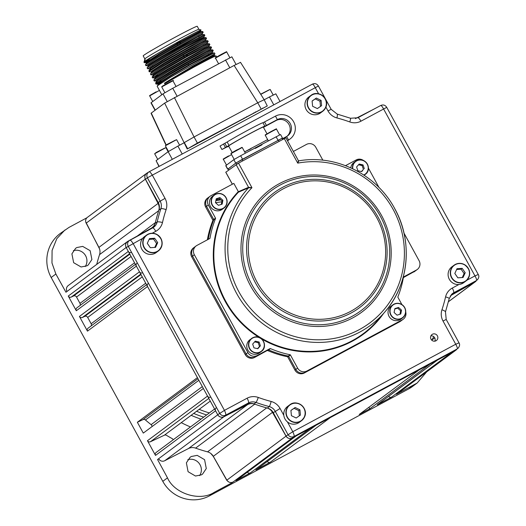 <?xml version="1.0" encoding="UTF-8"?>
<svg xmlns="http://www.w3.org/2000/svg" width="526" height="526" viewBox="0 0 526 526"><rect width="100%" height="100%" fill="white"/><g stroke="black" fill="none" stroke-linecap="round" stroke-linejoin="round"><path stroke-width="0.79" d="M86.954 265.834L81.083 266.978L73.653 262.691L71.898 253.874L75.619 248.318L76.842 247.542L82.707 246.398L90.143 250.685L91.899 259.502L88.177 265.058L86.954 265.834M201.32 474.886L195.462 476.023L188.078 471.697L186.382 462.841L190.123 457.265L191.346 456.489L197.204 455.358L204.588 459.678L206.284 468.541L202.543 474.11L201.32 474.886M80.051 305.488A2.328 2.255 53.4 0 0 79.985 303.357L76.526 297.039A2.328 2.255 53.4 0 0 73.522 296.013L71.26 297.078A2.328 2.255 -126.6 0 1 68.262 296.053L76.309 310.754A2.328 2.255 -126.6 0 1 76.914 307.822L135.406 264.361M129.008 240.665L127.851 241.316A4.649 4.517 53.4 0 0 126.168 247.49L128.324 251.421A2.328 2.255 53.4 0 0 131.322 252.447M136.977 263.191A2.328 2.255 53.4 0 0 136.372 266.123L139.482 271.81A2.328 2.255 53.4 0 0 142.48 272.83M91.208 325.87A2.328 2.255 53.4 0 0 91.149 323.746L87.684 317.421A2.328 2.255 53.4 0 0 84.686 316.396L82.418 317.461A2.328 2.255 -126.6 0 1 79.419 316.435L87.467 331.137A2.328 2.255 -126.6 0 1 88.072 328.204L146.563 284.744M148.135 283.573A2.328 2.255 53.4 0 0 147.53 286.512L197.421 377.635L137.358 422.266L143.289 433.095L203.352 388.471L207.52 396.085A2.328 2.255 53.4 0 0 210.525 397.11M152.021 426.612A2.328 2.255 53.4 0 0 151.113 424.653A152.888 148.45 -126.6 0 1 145.452 419.985A2.328 2.255 53.4 0 0 142.987 419.623L137.358 422.266M173.212 439.775A2.328 2.255 53.4 0 0 172.166 438.612A152.888 148.45 -126.6 0 1 166.518 435.337A2.328 2.255 53.4 0 0 164.368 435.206L150.462 441.735A2.328 2.255 -126.6 0 1 147.458 440.716L155.505 455.417A2.328 2.255 -126.6 0 1 156.11 452.485L214.601 409.018M164.368 435.206L210.268 401.101M216.173 407.854A2.328 2.255 53.4 0 0 215.568 410.786L217.764 414.79A4.649 4.517 53.4 0 0 223.905 416.763L247.595 404.593A9.304 9.034 -126.6 0 1 254.755 404.152A152.888 148.45 53.4 0 0 266.702 407.88A9.304 9.034 -126.6 0 1 272.475 412.358L286.039 436.166A4.649 4.517 53.4 0 0 292.213 438.033L296.053 435.975A2.328 2.255 53.4 0 0 296.322 435.804M187.815 459.678A10.461 10.158 -126.6 0 1 199.61 475.609M160.469 460.644L158.55 458.988L157.55 459.527L158.589 458.757A4.649 4.517 53.4 0 0 164.737 460.73L188.426 448.56A9.304 9.034 -126.6 0 1 195.587 448.119A152.888 148.45 53.4 0 0 207.527 451.847A9.304 9.034 -126.6 0 1 213.306 456.325L226.87 480.133A4.649 4.517 53.4 0 0 233.044 482L231.999 482.776L231.815 482.441M228.744 481.967L226.811 480.356L213.339 456.476L210.808 453.465M157.55 459.527L167.485 477.858C174.369 493.75 199.992 501.751 214.082 492.408L231.999 482.776M86.908 217.777L68.991 227.41L60.247 233.472A34.88 33.868 53.4 0 0 51.186 277.498L162.79 481.343A34.88 33.868 53.4 0 0 209.394 495.893L408.446 389.043A34.88 33.868 53.4 0 0 412.509 386.465L417.184 382.987L426.685 371.869M73.344 250.685A10.461 10.158 -126.6 0 1 85.205 266.57M99.532 248.844L85.718 221.88M66.868 291.555L66.506 290.089M127.377 241.625L68.209 285.585A4.649 4.517 53.4 0 0 66.999 291.457L65.947 292.239L55.868 274.013L51.186 277.498M64.915 230L56.782 238.719L52.087 250.435L51.975 262.987L55.868 274.013M147.043 173.08A4.649 4.517 53.4 0 0 146.583 173.376L87.415 217.343A4.649 4.517 53.4 0 0 86.172 223.142L98.914 247.391A9.304 9.034 -126.6 0 1 99.552 254.623A152.888 148.45 53.4 0 0 96.725 264.4M146.583 173.376A4.649 4.517 53.4 0 0 145.34 179.175L158.083 203.424A9.304 9.034 -126.6 0 1 158.72 210.656A152.888 148.45 53.4 0 0 155.361 222.603A9.304 9.034 -126.6 0 1 151.08 228.304L131.967 239.008M296.191 435.896L236.259 480.435A2.328 2.255 -126.6 0 1 235.99 480.606L250.343 472.9A2.328 2.255 -126.6 0 1 247.384 472.164M316.1 425.212L256.162 469.744A2.328 2.255 -126.6 0 1 255.892 469.922L270.252 462.216A2.328 2.255 -126.6 0 1 267.293 461.48M437.454 360.073L377.517 404.606A2.328 2.255 -126.6 0 1 377.247 404.777L437.31 360.152L429.873 364.143L369.811 408.774L359.232 414.449L419.294 369.824L330.315 417.585L270.252 462.216M369.811 408.774L368.89 407.275M434.752 337.876L431.872 340.02M377.247 404.777L391.6 397.071A2.328 2.255 -126.6 0 1 388.642 396.341M391.6 397.071L451.663 352.446L455.575 350.349A4.649 4.517 53.4 0 0 456.114 350L396.946 393.967A4.649 4.517 53.4 0 1 396.407 394.309L417.184 382.987M456.114 350A4.649 4.517 53.4 0 0 456.647 349.54M450.263 296.013A9.304 9.034 -126.6 0 1 451.617 295.079L474.853 282.061A4.649 4.517 53.4 0 0 476.148 280.956M250.343 472.9L310.406 428.269L315.955 425.291A2.328 2.255 53.4 0 0 316.225 425.12M433.74 336.653A152.888 148.45 -126.6 0 1 431.767 340.197M374.597 108.77L355.392 118.639M190.471 426.954A127.89 124.182 -126.6 0 1 181.273 422.654M253.762 112.834L253.953 113.189M244.242 118.403L244.051 118.048M246.523 116.719L246.72 117.074M158.97 166.486L156.09 160.667L159.207 166.361M197.401 143.085L187.217 149.009L267.274 105.95L197.401 143.085L194.055 136.97L257.753 102.774L234.123 65.441L240.29 62.495M187.217 149.009L164.651 103.103L234.123 65.441M174.389 97.507L194.055 136.97L184.317 142.566L187.664 148.68M267.201 105.818L264.118 99.638L240.487 62.305M263.92 99.835L257.753 102.774L261.106 108.895M165.96 145.104L151.054 113.248L164.651 103.103M273.783 104.858L269.457 96.955L264.197 99.782M269.457 96.955L275.828 93.819L280.036 101.505M183.87 142.894L177.893 146.11L182.22 154.013M172.311 159.325L168.142 151.705L177.893 146.11M168.142 151.705L156.09 160.667M213.964 55.388L214.937 53.79L214.457 52.942L210.117 55.02L170.424 77.315L157.826 85.501L157.189 86.303L161.811 94.746M213.102 55.986C221.86 50.588 182.187 71.911 164.414 83.226L192.838 66.066L214.128 54.277M216.699 56.999L216.114 55.934L214.227 55.868M215.39 56.578C217.613 54.691 210.321 58.274 193.522 67.315L164.691 83.739L164.414 83.226M148.207 66.21L147.924 65.697L148.529 64.935L160.443 57.17L180.977 45.282L202.109 34.045L203.174 32.303L202.76 31.547L200.702 31.494L200.439 30.988L199.88 31.83M201.997 32.119C204.318 30.403 197.125 34.157 180.418 43.382L158.701 55.914L146.103 64.1L145.465 64.902L145.88 65.651L148.108 65.77M203.174 32.303L180.826 44.131L159.115 56.67L145.88 65.651M151.554 72.325L151.278 71.819L151.876 71.049L163.79 63.284L184.33 51.397L205.462 40.167L206.521 38.437L206.087 37.655L201.747 39.733L162.054 62.029L148.858 70.826L150.482 68.505L162.396 60.733L182.93 48.852L204.049 37.609L203.786 37.103L204.851 35.36L204.436 34.604L182.088 46.439L160.377 58.971L147.78 67.157L147.142 67.959L147.556 68.715L149.785 68.827L150.199 67.992L162.113 60.227L182.654 48.339L199.663 39.082L203.786 37.103L200.353 39.259M204.851 35.36L182.502 47.195L160.792 59.727L147.556 68.715M206.521 38.418L184.179 50.253L162.462 62.785L149.864 70.971L149.233 71.773L151.856 71.832M153.23 75.382L152.948 74.876L153.546 74.107L165.46 66.342L186 54.454L207.132 43.224L208.197 41.475L207.763 40.712L203.424 42.79L163.724 65.086L151.126 73.272L150.489 74.074L150.903 74.83L153.132 74.942M208.197 41.475L185.849 53.31L164.138 65.842L150.903 74.83M208.802 46.295L209.874 44.532L209.44 43.77L205.094 45.847L165.401 68.143L152.803 76.329L152.165 77.131L152.579 77.887L155.203 77.947M209.874 44.532L187.526 56.367L165.815 68.899L152.579 77.887M156.577 81.497L156.294 80.991L156.899 80.222L168.813 72.457L189.347 60.575L210.479 49.339L211.544 47.59L211.11 46.827L206.771 48.905L167.077 71.201L154.473 79.387L153.842 80.189L154.249 80.945L156.478 81.057M211.544 47.59L189.196 59.425L167.485 71.957L154.249 80.945M161.041 83.18L158.155 84.114L158.569 83.279L170.483 75.514L191.023 63.633L212.156 52.396L213.214 50.667L212.787 49.885L208.447 51.962L168.747 74.258L155.551 83.055L156.11 84.068L161.489 82.063M213.221 50.647L190.872 62.482L169.162 75.014L155.926 84.002M144.209 62.594L143.94 62.107A33.138 1.124 -28.7 0 1 143.933 62.061A33.138 1.124 -28.7 0 1 157.175 53.77L144.847 61.798L144.394 62.666L149.772 60.654M149.345 59.872A33.138 1.124 -28.7 0 1 144.637 61.983M148.457 64.994L150.607 64.087M150.134 68.051L152.284 67.144M148.858 70.826L149.233 71.773M153.336 76.987L157.728 75.192M156.682 83.101L161.081 81.306M144.611 60.227L144.86 58.912A30.81 1.045 -28.7 0 1 177.801 39.759A30.81 1.045 -28.7 0 1 198.881 29.338L201.031 29.962L200.432 31.008L179.307 42.225L158.767 54.112L146.853 61.877L146.432 62.712L144.394 62.666M157.175 53.77L179.175 41.258C195.606 32.316 202.635 28.766 200.255 30.62L199.709 31.527M144.854 58.932L143.19 55.894A30.81 1.045 -28.7 0 1 176.131 36.702A30.81 1.045 -28.7 0 1 197.237 26.3L198.907 29.344M188.88 65.5L188.084 64.047M184.324 57.176L183.061 54.875M180.51 50.213L180.227 49.7M177.624 44.947L176.434 42.77M236.036 64.422L231.867 56.808L172.745 88.263L163.001 93.865L150.969 102.846L155.025 110.256M213.385 56.499C222.136 51.101 182.463 72.417 164.691 83.739M178.925 41.396A2.328 0.552 -118.2 0 0 179.195 41.922L180.096 43.559M179.603 41.028L180.78 43.178M183.383 47.932L183.659 48.445M186.73 54.053L187.473 55.408M191.753 63.225L192.029 63.731M182.7 48.32L182.976 48.826M186.046 54.434L186.789 55.789M143.933 62.061L145.189 59.471L144.525 60.049M144.492 60.293L145.189 59.471M149.22 59.648L146.399 60.615M159.141 84.489L158.247 84.554L158.852 83.792L170.766 76.027L191.3 64.139L212.432 52.902L212.156 52.396L208.723 54.546M155.551 83.055L157.175 80.734L169.089 72.969L206.639 51.818L210.742 49.838L212.787 49.885M153.881 79.998L155.499 77.677L167.413 69.905L204.962 48.76L209.072 46.781L211.11 46.827M152.205 76.941L153.829 74.62L165.743 66.848L203.292 45.703L207.395 43.724L209.44 43.77M150.535 73.883L152.152 71.562L164.066 63.791L201.616 42.645L205.719 40.666L207.763 40.712M150.771 69.202L149.877 69.268L149.601 68.761M206.087 37.655L204.049 37.609L200.636 39.766M147.181 67.769L148.805 65.448L160.719 57.676L198.269 36.531L202.372 34.552L204.417 34.598M146.254 62.64L146.53 63.153L159.043 54.619L179.583 42.737L200.702 31.494M154.9 78.44L154.624 77.933L155.223 77.164L167.136 69.399L204.686 48.254L208.809 46.281L209.085 46.788M150.186 68.774L149.785 68.827M202.392 34.558L202.109 34.045L198.683 36.202M149.325 61.779L146.432 62.712M431.024 339.237A3.721 3.61 53.4 0 0 436.422 340.513A3.721 3.61 53.4 0 0 437.389 335.818A3.721 3.61 53.4 0 0 431.984 334.536A3.721 3.61 53.4 0 0 431.024 339.237M430.899 335.871A3.721 3.61 -126.6 0 1 434.831 341.17M195.166 246.733A6.976 6.772 53.4 0 0 192.542 256.057L246.115 353.906A6.976 6.772 53.4 0 0 255.432 356.812L270.035 348.607A0.467 0.454 -126.6 0 1 270.43 348.593A99.993 97.086 53.4 0 0 290.102 354.734A0.467 0.454 -126.6 0 1 290.418 354.971L297.604 368.095A6.976 6.772 53.4 0 0 306.928 371.008L402.469 319.716A6.976 6.772 53.4 0 0 405.737 312.01M191.655 256.721A6.976 6.772 -126.6 0 1 193.463 247.917L194.357 247.253A6.976 6.772 -126.6 0 0 192.542 256.057L191.655 256.721L245.221 354.57L246.115 353.906L192.542 256.057L194.331 254.729L247.904 352.578A6.976 6.772 53.4 0 0 257.221 355.484L270.035 348.607M257.221 355.484L254.538 357.476A6.976 6.772 -126.6 0 1 245.221 354.57M254.538 357.476L268.247 349.935A0.467 0.454 53.4 0 1 268.641 349.922A99.993 97.086 53.4 0 0 288.314 356.063A0.467 0.454 -126.6 0 1 288.636 356.299L295.822 369.423A6.976 6.772 53.4 0 0 305.139 372.336L400.687 321.044A6.976 6.772 53.4 0 0 401.496 320.531A6.976 6.772 -126.6 0 1 400.687 321.044L305.139 372.336A6.976 6.772 -126.6 0 1 295.822 369.423L297.604 368.095M270.43 348.593L267.747 350.586A99.993 97.086 53.4 0 0 287.42 356.727L290.102 354.734M290.418 354.971L287.742 356.963A0.467 0.454 53.4 0 0 287.42 356.727M287.742 356.963L294.928 370.087L295.822 369.423L288.636 356.299A0.467 0.454 53.4 0 0 288.314 356.063A99.993 97.086 53.4 0 1 268.641 349.922M306.928 371.008L304.245 373A6.976 6.772 -126.6 0 1 294.928 370.087M304.245 373L399.793 321.708L402.469 319.716M403.284 319.203L400.602 321.195A6.976 6.772 -126.6 0 1 399.793 321.708M403.357 277.596L414.679 271.337A6.976 6.772 53.4 0 0 415.487 270.818A6.976 6.772 -126.6 0 1 414.679 271.337L416.46 270.009A6.976 6.772 53.4 0 0 419.084 260.686L403.994 233.117M417.276 269.49L414.6 271.482A6.976 6.772 -126.6 0 1 413.784 272.001M259.252 337.488A95.199 92.431 -126.6 0 1 225.22 301.451A95.199 92.431 -126.6 0 1 238.317 191.595L233.84 183.41L210.946 195.698A6.976 6.772 53.4 0 0 208.322 205.015L215.509 218.139A0.467 0.454 -126.6 0 1 215.535 218.54L213.747 219.861A99.993 97.086 53.4 0 0 208.243 239.35A99.993 97.086 53.4 0 1 213.747 219.861A0.467 0.454 53.4 0 0 213.72 219.467A0.467 0.454 -126.6 0 1 213.747 219.861L212.852 220.525A99.993 97.086 53.4 0 0 207.382 239.81M212.852 220.525A0.467 0.454 53.4 0 0 212.826 220.131L215.509 218.139M209.157 197.026A6.976 6.772 53.4 0 0 206.534 206.343L205.646 207.007L212.826 220.131M208.322 205.015L206.534 206.343L213.72 219.467L206.534 206.343A6.976 6.772 -126.6 0 1 208.349 197.539L207.454 198.203A6.976 6.772 -126.6 0 0 205.646 207.007M455.503 350.382L456.298 349.836A4.649 4.517 -126.6 0 1 455.503 350.382L292.278 438A4.649 4.517 -126.6 0 1 286.065 436.061L273.277 412.693A9.304 9.034 53.4 0 0 267.379 408.064A152.888 148.45 -126.6 0 1 254.091 403.915A9.304 9.034 53.4 0 0 246.753 404.409L223.938 416.658A4.649 4.517 -126.6 0 1 217.725 414.718L126.207 247.562A4.649 4.517 -126.6 0 1 127.68 241.513L152.652 227.903A4.649 1.105 61.8 0 1 152.671 227.896A4.649 1.105 61.8 0 1 155.762 231.328L152.218 233.235M152.185 228.159A9.304 9.034 53.4 0 0 155.203 223.28A152.888 148.45 -126.6 0 1 158.944 209.992A9.304 9.034 53.4 0 0 158.241 202.576L145.446 179.208A4.649 4.517 -126.6 0 1 146.918 173.159L148.812 171.956M466.772 280.292L474.971 275.894C476.346 278.333 476.839 279.878 476.464 280.549L475.537 281.489A4.649 4.517 -126.6 0 1 474.741 282.028L451.926 294.277A9.304 9.034 53.4 0 0 451.242 294.685M267.747 350.586A0.467 0.454 53.4 0 0 267.359 350.599M458.915 342.906L455.733 344.247C457.166 346.838 457.666 348.39 457.225 348.902L294.001 436.514C291.549 437.547 289.55 436.922 288.011 434.647L275.216 411.279A9.468 9.192 53.4 0 0 269.22 406.565A152.724 148.293 -126.6 0 1 255.945 402.423A9.468 9.192 53.4 0 0 248.476 402.929L225.661 415.178C223.202 416.204 221.203 415.579 219.664 413.305L128.147 246.148C127.062 243.623 127.627 241.631 129.837 240.152C130.428 239.902 131.513 241.02 133.085 243.505L224.444 410.372L247.121 398.202A14.117 13.702 -126.6 0 1 258.259 397.446A148.076 143.776 53.4 0 0 271.127 401.463A14.117 13.702 -126.6 0 1 280.075 408.492L283.81 415.31M126.207 247.562L142.664 238.363M318.625 93.806L315.271 87.684L147.392 177.795C146.3 175.27 146.866 173.278 149.075 171.798C149.772 171.673 150.85 172.791 152.323 175.151L165.039 198.374A14.117 13.702 -126.6 0 1 166.104 209.631A148.076 143.776 53.4 0 0 162.481 222.505A14.117 13.702 -126.6 0 1 155.762 231.328M318.296 86.054L315.271 87.684C313.871 85.107 312.885 83.936 312.299 84.186L149.095 171.792M478.154 274.552L474.971 275.894L383.612 109.027C382.218 106.443 381.225 105.279 380.646 105.522L357.844 117.765A4.649 1.105 -118.2 0 0 357.825 117.771M325.89 107.074L327.987 110.907A14.117 13.702 -126.6 0 0 336.929 117.936A148.076 143.776 53.4 0 1 349.797 121.953A14.117 13.702 -126.6 0 0 360.935 121.197L386.636 107.396M292.278 438L294.001 436.514C294.396 435.837 293.995 434.239 292.791 431.714L455.733 344.247L443.017 321.024A14.117 13.702 -126.6 0 1 441.952 309.768A148.076 143.776 53.4 0 0 445.575 296.894A14.117 13.702 -126.6 0 1 452.294 288.064L458.955 284.494M286.065 436.061L292.791 431.714L287.42 421.905M223.938 416.658L225.661 415.178C226.055 414.501 225.647 412.897 224.444 410.372L217.725 414.718M251.954 187.703L248.509 187.835L238.41 192.2L238.383 191.701L248.574 187.302L251.954 187.703A89.992 87.375 53.4 0 0 239.054 292.088A89.992 87.375 53.4 0 0 359.278 329.631A89.992 87.375 53.4 0 0 393.119 209.387A89.992 87.375 53.4 0 0 297.736 163.126L298.387 160.608L285.888 137.779L238.508 163.139L251.954 187.703M298.36 161.035L298.827 160.831A92.313 89.63 -126.6 0 0 298.814 160.838L297.736 163.126L284.29 138.568M360.363 164.316A5.234 5.082 -126.6 0 1 362.217 165.512M322.865 160.2L315.81 147.319A6.976 6.772 53.4 0 0 306.494 144.407L293.37 151.455M363.466 160.496A6.976 6.772 53.4 0 0 356.194 159.93L345.536 165.651M379.036 187.532L368.404 168.11M401.903 304.567L397.912 297.275A0.467 0.454 -126.6 0 1 397.886 296.881A99.993 97.086 53.4 0 0 403.422 277.202A0.467 0.454 -126.6 0 1 403.646 276.886L416.46 270.009M247.904 352.578L246.115 353.906A6.976 6.772 -126.6 0 0 255.432 356.812L268.247 349.935M215.535 218.54A99.993 97.086 53.4 0 0 209.999 238.212A0.467 0.454 -126.6 0 1 209.769 238.528L196.954 245.405A6.976 6.772 53.4 0 0 194.331 254.729M225.818 172.206L238.508 163.139M248.476 187.854A0.467 0.454 66.7 0 0 248.542 187.315L236.075 164.539M298.781 160.851A0.467 0.454 -113.3 0 1 298.4 160.732M400.727 310.708A5.234 5.082 -126.6 0 1 401.114 312.174M232.196 152.547L228.646 146.057A19.764 0.671 -28.7 0 1 249.778 133.742A19.764 0.671 -28.7 0 1 263.316 127.068L267.017 133.821M244.636 151.843L267.642 139.587M263.467 127.345L276.111 120.52A9.639 9.363 -126.6 0 1 289.142 133.597A9.639 9.363 53.4 0 1 287.091 136.221M287.406 140.554L288.511 139.962A13.597 13.203 53.4 0 0 290.096 138.956A13.597 13.203 53.4 0 0 293.837 134.564A13.597 13.203 -126.6 0 0 291.266 118.639A13.597 13.203 -126.6 0 0 275.466 116.128L262.954 122.768L264.848 126.233L277.36 119.593A9.639 9.363 53.4 0 1 290.391 132.664A9.639 9.363 -126.6 0 1 286.617 136.497L282.35 138.785M221.926 149.509L220.032 146.044L227.153 141.987A21.507 0.73 -28.7 0 1 248.187 130.04A21.507 0.73 -28.7 0 1 262.954 122.768L264.848 126.233A21.507 0.73 151.3 0 0 250.087 133.505A21.507 0.73 151.3 0 0 229.047 145.452L221.926 149.509L227.114 146.892A21.507 0.73 151.3 0 0 228.784 146.307M290.096 138.956L288.846 139.883A13.597 13.203 -126.6 0 1 287.512 140.751M228.652 170.056L228.159 168.846L236.332 162.771L281.916 138.305M282.028 138.193L282.699 139.423M282.081 138.285L242.545 159.2L235.72 163.126L228.08 169.017M282.436 137.983L280.542 134.518L261.751 144.413L261.974 144.821L255.202 148.45L254.978 148.043L240.652 155.735L233.827 159.654L225.739 165.697L227.633 169.162M251.244 148.154L250.817 148.845L244.656 151.882M261.928 144.742A17.674 0.598 151.3 0 0 255.143 148.339M254.978 148.043L261.751 144.413M209.854 205.193A8.14 7.903 53.4 0 0 222.255 209.315L223.997 208.02A8.14 7.903 -126.6 0 1 211.59 203.897A8.14 7.903 -126.6 0 1 214.286 194.955A8.14 7.903 -126.6 0 1 226.693 199.065C223.82 193.515 219.684 192.141 214.286 194.955L212.55 196.251A8.14 7.903 53.4 0 0 209.854 205.193M218.441 205.318L222.15 204.134L222.899 200.268L219.934 197.592L216.225 198.775L215.476 202.641L218.441 205.318M221.334 204.39L222.005 200.932L222.899 200.268M222.005 200.932L219.04 198.256L219.934 197.592M219.04 198.256L216.147 199.176M257.352 353.952A8.14 7.903 53.4 0 0 259.601 352.795L261.343 351.5A8.14 7.903 -126.6 0 1 249.449 348.58A8.14 7.903 -126.6 0 1 253.88 337.284A8.14 7.903 -126.6 0 1 261.343 351.5C268.602 346.752 262.001 334.155 253.887 337.284L249.896 339.73A8.14 7.903 53.4 0 0 257.352 353.952M252.677 344.076L253.959 347.85L257.812 348.712L260.39 345.799L259.108 342.018L255.255 341.157L252.677 344.076M257.556 348.659L259.496 346.463L258.213 342.682L254.617 341.88M258.213 342.682L259.108 342.018M259.496 346.463L260.39 345.799M391.16 306.099A8.14 7.903 53.4 0 0 388.464 315.048A8.14 7.903 53.4 0 0 400.871 319.164L402.614 317.875A8.14 7.903 -126.6 0 1 390.207 313.752A8.14 7.903 -126.6 0 1 392.902 304.804A8.14 7.903 -126.6 0 1 405.303 308.92A8.14 7.903 -126.6 0 1 402.614 317.875C405.434 315.528 406.335 312.543 405.316 308.92C402.436 303.364 398.3 301.996 392.902 304.804L391.16 306.099M399.951 314.246L400.621 310.787L397.656 308.105L394.763 309.032M397.058 315.173L400.766 313.983L401.516 310.123L398.55 307.44L394.842 308.63L394.092 312.49L397.058 315.173M397.656 308.105L398.55 307.44M400.621 310.787L401.516 310.123M352.486 168.622A8.14 7.903 -126.6 0 1 355.556 161.324L353.814 162.619A8.14 7.903 53.4 0 0 350.757 167.82M361.48 171.542L363.42 169.352L362.138 165.572L358.541 164.769M364.308 168.688L363.032 164.908L359.179 164.046L356.602 166.966L357.884 170.74L361.737 171.601L363.42 169.352M362.138 165.572L363.032 164.908M146.248 253.427A9.882 9.593 53.4 0 0 156.163 252.579L158.352 250.948A9.882 9.593 -126.6 0 1 148.437 251.803A9.882 9.593 -126.6 0 1 146.563 235.083A9.882 9.593 -126.6 0 1 156.485 234.234A9.882 9.593 -126.6 0 1 158.352 250.948C163.888 244.853 163.27 239.284 156.492 234.234C152.974 232.67 149.667 232.952 146.563 235.083L144.374 236.713A9.882 9.593 53.4 0 0 146.248 253.427M154.775 247.411L156.59 243.459L153.553 239.08L149.114 239.389M147.3 243.341L150.337 247.72L155.538 247.358L157.708 242.631L154.67 238.252L149.469 238.607L147.3 243.341M153.553 239.08L154.67 238.252M156.59 243.459L157.708 242.631M287.544 406.473A9.882 9.593 53.4 0 0 287.393 421.885A9.882 9.593 53.4 0 0 299.333 422.339L301.516 420.715A9.882 9.593 -126.6 0 1 286.801 408.472A9.882 9.593 -126.6 0 1 301.661 405.303A9.882 9.593 -126.6 0 1 301.516 420.715L304.455 417.085C309.005 408.524 297.111 398.642 289.727 404.849L287.544 406.473M299.301 415.842L298.807 410.642L294.054 408.321L290.917 410.484M296.171 418.006L300.425 415.067L299.925 409.813L295.171 407.492L290.911 410.425L291.411 415.685L296.171 418.006M294.054 408.321L295.171 407.492M298.807 410.642L299.925 409.813M451.893 266.82A9.882 9.593 53.4 0 0 453.76 283.534A9.882 9.593 53.4 0 0 463.682 282.686L465.872 281.062A9.882 9.593 -126.6 0 1 455.95 281.91A9.882 9.593 -126.6 0 1 454.083 265.196A9.882 9.593 -126.6 0 1 463.998 264.348A9.882 9.593 -126.6 0 1 465.872 281.062C471.408 274.96 470.783 269.391 464.011 264.341C460.493 262.776 457.186 263.066 454.083 265.196L451.893 266.82M462.295 277.524L464.11 273.566L461.072 269.194L456.634 269.496M465.221 272.738L462.19 268.365L456.989 268.72L454.819 273.448L457.85 277.827L463.058 277.472L465.221 272.738L464.11 273.566M461.072 269.194L462.19 268.365M305.797 100.683A9.882 9.593 53.4 0 0 320.518 112.926L322.708 111.295A9.882 9.593 -126.6 0 1 307.986 99.059A9.882 9.593 -126.6 0 1 322.852 95.883A9.882 9.593 -126.6 0 1 322.708 111.295L325.64 107.666C330.196 99.105 318.302 89.223 310.919 95.43L308.729 97.06A9.882 9.593 53.4 0 0 305.797 100.683M320.492 106.43L319.992 101.222L315.238 98.901L312.109 101.064M316.356 98.073L312.102 101.012L312.602 106.265L317.356 108.593L321.61 105.654L321.11 100.394L316.356 98.073L315.238 98.901M319.992 101.222L321.11 100.394M203.68 417.138A111.9 108.652 -126.6 0 1 193.7 413.416M196.619 411.247A111.657 108.415 53.4 0 0 206.613 414.955M220.282 199.38A114.227 110.907 53.4 0 0 216.015 199.86M215.594 202.747A109.329 106.153 -126.6 0 1 221.834 201.82M79.985 303.357L134.557 262.809M129.587 253.736L71.26 297.078M68.262 296.053L128.324 251.421M73.522 296.013L129.83 254.176M131.092 256.491L76.526 297.039M136.372 266.123L76.309 310.754M140.744 274.118L82.418 317.461M79.419 316.435L139.482 271.81M84.686 316.396L140.988 274.559M142.257 276.873L87.684 317.421M91.149 323.746L145.715 283.198M147.53 286.512L87.467 331.137M142.987 419.623L198.019 378.733M198.874 380.291L145.452 419.985M151.113 424.653L202.326 386.597M208.789 398.399L150.462 441.735M147.458 440.716L207.52 396.085M215.568 410.786L155.505 455.417M214.082 492.408L209.394 495.893M162.79 481.343L167.485 477.858M145.34 179.175L86.172 223.142M98.914 247.391L158.083 203.424M158.72 210.656L99.552 254.623M137.299 236.023L155.361 222.603M126.168 247.49L66.999 291.457M158.589 458.757L217.764 414.79M223.905 416.763L164.737 460.73M188.426 448.56L247.595 404.593M254.755 404.152L195.587 448.119M207.527 451.847L266.702 407.88M272.475 412.358L213.306 456.325M226.87 480.133L286.039 436.166M292.213 438.033L233.044 482M235.99 480.606L296.053 435.975M408.446 389.043L413.14 385.558M396.407 394.309L455.575 350.349M451.617 295.079L450.19 296.138M448.474 301.661L474.853 282.061M255.892 469.922L315.955 425.291M191.155 415.31A114.227 110.907 53.4 0 0 200.998 419.13M209.322 412.943A109.329 106.153 -126.6 0 1 199.176 409.346M151.251 113.057L166.177 144.959M155.591 153.099L165.874 147.615L154.651 153.756L156.301 152.415M156.307 152.415L164.816 148.049M166.308 145.137L176.591 139.646L165.368 145.794L167.018 144.453M167.025 144.453L175.533 140.087M260.666 94.18L269.088 89.867M273.191 95.002L270.147 89.433L260.784 94.371M225.496 59.944L229.783 67.769M179.195 41.922L176.703 43.257M177.032 96.087L172.745 88.263M163.001 93.865L167.189 101.518M155.236 110.092L151.166 102.655M216.41 57.426L225.634 52.376M215.476 58.084C214.26 58.425 216.423 57.071 221.965 54.027C229.487 50.154 225.384 52.37 226.693 51.942L215.476 58.084L218.54 63.679M161.909 86.52L172.541 80.794M161.732 86.935L161.883 86.54C164.809 84.508 175.954 78.775 172.949 80.787L161.732 86.935L164.875 92.675M150.607 95.239L156.169 91.833M159.424 90.387L149.673 95.89C150.462 95.035 146.701 97.218 156.169 91.84M129.574 240.31L152.671 227.896A9.468 9.192 53.4 0 0 157.162 221.985A4.649 0.861 13.1 0 1 162.481 222.505M155.203 223.28L157.162 221.985A152.724 148.293 -126.6 0 1 160.897 208.71A4.649 0.92 18.4 0 1 166.104 209.631M158.944 209.992L160.897 208.71A9.468 9.192 53.4 0 0 160.18 201.162L165.039 198.374M158.241 202.576L160.18 201.162L147.392 177.795L145.446 179.208M149.108 171.785L312.299 84.186M327.987 110.907L331.17 109.336L318.381 85.975C316.862 83.687 314.837 83.088 312.319 84.173M336.929 117.936A4.649 0.71 -75.3 0 0 337.219 114.103L331.17 109.336M349.797 121.953A4.649 0.625 -70 0 0 350.494 118.245L337.219 114.103M360.935 121.197A4.649 1.105 -118.2 0 0 357.844 117.765L350.494 118.245M357.864 117.752L380.646 105.522C383.184 104.424 385.203 105.022 386.722 107.317L478.233 274.46C479.298 276.032 478.962 277.886 477.233 280.023M452.294 288.064A4.649 1.105 61.8 0 1 453.649 292.798A9.468 9.192 53.4 0 0 452.038 293.902L449.217 298.61A4.649 0.861 13.1 0 0 445.575 296.894M474.741 282.028L476.464 280.549L453.649 292.798L451.926 294.277M441.952 309.768A4.649 0.92 18.4 0 1 445.476 311.892L449.217 298.61M443.017 321.024L446.206 319.453L445.476 311.892M273.277 412.693L280.075 408.492M267.379 408.064L269.22 406.565A4.649 0.71 -75.3 0 0 271.127 401.463M254.091 403.915L255.945 402.423A4.649 0.625 -70 0 0 258.259 397.446M246.753 404.409L248.476 402.929A4.649 1.105 -118.2 0 0 247.121 398.202M381.606 215.575A76.54 74.311 -126.6 0 1 352.821 317.835A76.54 74.311 -126.6 0 1 250.567 285.907A76.54 74.311 -126.6 0 1 279.352 183.646A76.54 74.311 -126.6 0 1 381.606 215.575M252.105 285.053A74.889 72.719 53.4 0 0 352.164 316.297A74.889 72.719 53.4 0 0 380.324 216.232A74.889 72.719 53.4 0 0 280.273 184.988A74.889 72.719 53.4 0 0 252.105 285.053M255.557 283.073A71.602 69.524 -126.6 0 1 282.482 187.401A71.602 69.524 -126.6 0 1 378.141 217.271A71.602 69.524 -126.6 0 1 351.217 312.944A71.602 69.524 -126.6 0 1 255.557 283.073M376.866 217.928A69.958 67.926 53.4 0 0 283.402 188.749A69.958 67.926 53.4 0 0 257.096 282.225A69.958 67.926 53.4 0 0 350.559 311.405A69.958 67.926 53.4 0 0 376.866 217.928M394.684 208.638A92.313 89.63 -126.6 0 1 384.762 312.089A92.313 89.63 -126.6 0 1 236.641 293.475A92.313 89.63 -126.6 0 1 248.509 187.835M238.41 192.2A94.733 91.984 53.4 0 0 225.7 301.174A94.733 91.984 53.4 0 0 377.707 320.275L384.762 312.089C409.07 284.658 413.212 241.362 394.717 208.605C376.629 174.441 336.068 154.217 298.827 160.831M383.447 313.614A95.199 92.431 -126.6 0 1 261.547 338.875M209.052 238.916L209.999 238.212M225.799 172.173L232.38 184.192M224.273 158.655L228.619 155.913C220.039 160.811 224.424 158.438 223.333 159.312L231.558 154.591M276.111 120.52L277.36 119.593L275.466 116.128M225.411 147.477L223.511 144.012M224.872 143.282L226.772 146.747M266.445 125.451L264.545 121.986M287.492 140.718L288.511 139.962L286.617 136.497M228.771 169.964L228.159 168.846M236.996 163.981L236.332 162.771M242.677 160.903L241.94 159.549M279.102 141.349L278.366 140.001M227.153 141.987L229.047 145.452M225.878 165.565L227.771 169.03M235.72 163.126L233.827 159.654M242.545 159.2L240.652 155.735M277.978 140.186L276.078 136.714M266.189 134.571L275.414 129.521M270.64 132.026L265.255 135.228C266.202 134.261 262.31 136.596 270.535 131.829C279.852 126.937 275.019 129.6 276.472 129.087L270.64 132.026M231.019 153.605C231.525 153.059 228.698 154.499 236.47 150.114L242.236 147.464L231.019 153.605L234.195 159.404M231.111 153.29L241.914 147.365M226.693 199.078A8.14 7.903 -126.6 0 1 223.997 208.02C226.818 205.673 227.719 202.694 226.699 199.071M211.853 203.799A7.903 7.68 53.4 0 0 221.722 208.921A7.903 7.68 53.4 0 0 226.522 199.111A7.903 7.68 53.4 0 0 216.653 193.989A7.903 7.68 53.4 0 0 211.853 203.799M259.068 352.4A7.903 7.68 53.4 0 0 263.868 342.59A7.903 7.68 53.4 0 0 253.999 337.468A7.903 7.68 53.4 0 0 249.199 347.278A7.903 7.68 53.4 0 0 259.068 352.4M405.138 308.959A7.903 7.68 53.4 0 0 395.269 303.837A7.903 7.68 53.4 0 0 390.47 313.647A7.903 7.68 53.4 0 0 400.332 318.769A7.903 7.68 53.4 0 0 405.138 308.959M364.137 175.23L365.268 174.389C372.526 169.642 365.925 157.037 357.812 160.167L355.556 161.324A8.14 7.903 -126.6 0 1 367.45 164.25A8.14 7.903 -126.6 0 1 364.012 175.145M363.775 174.987A7.903 7.68 53.4 0 0 367.641 165.079A7.903 7.68 53.4 0 0 352.782 168.761M148.575 251.56A9.652 9.369 53.4 0 0 161.12 247.194A9.652 9.369 53.4 0 0 156.432 234.412A9.652 9.369 53.4 0 0 143.887 238.778A9.652 9.369 53.4 0 0 148.575 251.56M304.284 416.954A9.652 9.369 53.4 0 0 299.596 404.172A9.652 9.369 53.4 0 0 287.051 408.544A9.652 9.369 53.4 0 0 291.739 421.326A9.652 9.369 53.4 0 0 304.284 416.954M463.952 264.519A9.652 9.369 53.4 0 0 451.407 268.885A9.652 9.369 53.4 0 0 456.088 281.666A9.652 9.369 53.4 0 0 468.64 277.301A9.652 9.369 53.4 0 0 463.952 264.519M308.236 99.125A9.652 9.369 53.4 0 0 312.924 111.906A9.652 9.369 53.4 0 0 325.476 107.541A9.652 9.369 53.4 0 0 320.788 94.759A9.652 9.369 53.4 0 0 308.236 99.125M215.87 200.597L220.835 199.88M475.326 281.758L448.454 301.72M262.816 108.435L262.625 108.08M255.32 111.992L255.518 112.354M255.649 112.281L255.452 111.926M157.761 159.424L154.651 153.756M168.123 151.725L165.874 147.615M168.484 151.475L165.368 145.794M179.616 145.183L176.591 139.646M260.574 94.233L270.147 89.433M161.824 82.667L160.561 80.36M153.04 66.624L152.757 66.112M149.41 59.997L148.845 58.958M213.97 55.368L214.246 55.874M208.776 54.638L208.5 54.132M203.753 45.466L203.477 44.953M199.19 37.129L198.453 35.781M158.293 84.37L157.228 86.113M212.419 52.896L214.457 52.942M146.57 62.969L145.511 64.711M158.247 84.554L157.971 84.048M210.762 49.845L210.479 49.339M207.415 43.73L207.132 43.224M205.738 40.673L205.462 40.167M158.155 84.114L156.11 84.068M229.836 57.689L226.693 51.942M176.065 86.481L172.949 80.787M152.737 101.485L149.673 95.89M152.671 227.896L153.217 227.574M457.995 348.376C459.724 346.24 460.059 344.385 458.994 342.814L446.206 319.453M196.139 245.925L194.357 247.253M208.349 197.539L210.137 196.211M225.753 172.219L232.321 184.225M226.502 165.098L223.333 159.312M267.55 139.627L268.253 140.915M268.345 140.869L265.255 135.228M279.648 134.88L276.472 129.087M245.379 153.197L242.236 147.464"/></g></svg>
